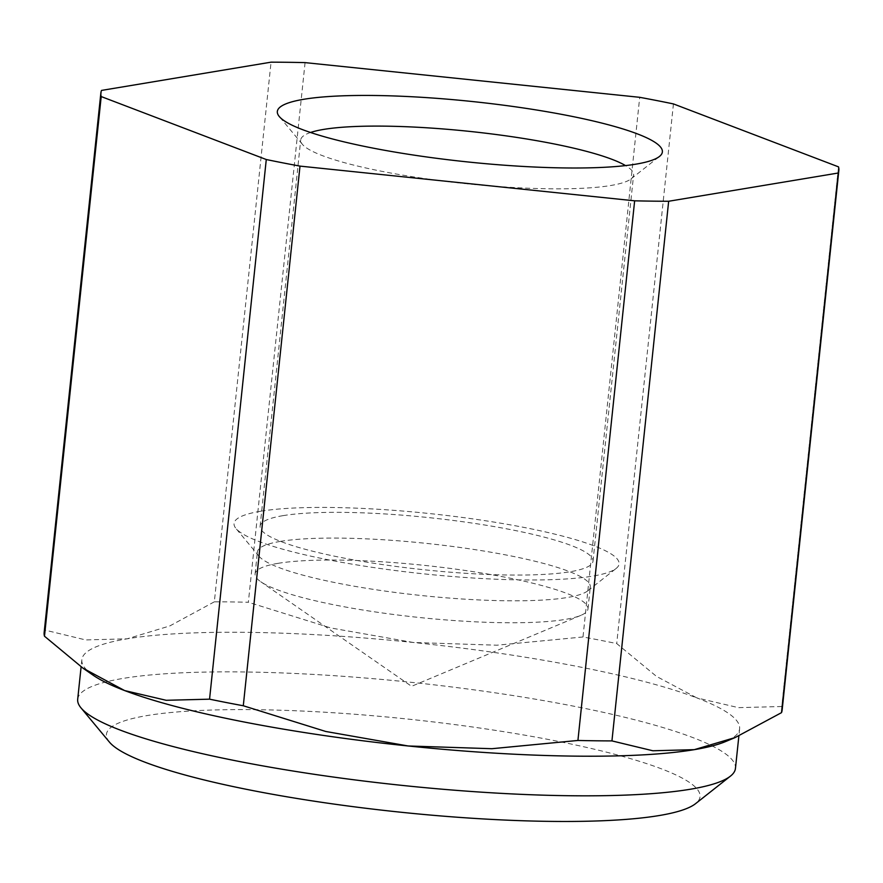 <?xml version="1.0" encoding="UTF-8"?>
<svg xmlns="http://www.w3.org/2000/svg" width="883" height="883" viewBox="0 0 883 883"><rect width="100%" height="100%" fill="white"/><g stroke="black" fill="none" stroke-linecap="round" stroke-linejoin="round"><path stroke-width="0.66" stroke-dasharray="4.42 3.31" d="M77.693 699.281A330.695 51.733 -174 0 1 122.991 678.431A330.695 51.733 -174 0 1 409.105 682.095A330.695 51.733 -174 0 1 735.451 768.409M92.991 675.109A330.695 51.733 -174 0 1 81.854 659.667A330.695 51.733 -174 0 1 127.152 638.817A330.695 51.733 -174 0 1 413.277 642.482A330.695 51.733 -174 0 1 696.853 697.901L656.499 676.4L616.72 643.564A371.026 58.046 6 0 0 583.001 636.974L639.711 97.318M109.415 742.095A298.432 46.689 -174 0 1 147.329 715.528A298.432 46.689 -174 0 1 505.97 732.029A298.432 46.689 -174 0 1 695.517 803.696M310.551 132.483A167.362 26.181 6 0 0 300.706 139.967A167.362 26.181 6 0 0 302.372 144.315A167.362 26.181 6 0 0 434.999 180A167.362 26.181 6 0 0 610.672 185.518A167.362 26.181 6 0 0 631.069 178.863A167.362 26.181 6 0 0 633.597 174.955A167.362 26.181 6 0 0 625.528 165.596M283.035 515.65A167.362 26.181 6 0 0 260.11 526.202A167.362 26.181 6 0 0 381.533 564.425A167.362 26.181 6 0 0 570.076 571.754A167.362 26.181 6 0 0 593.001 561.191A167.362 26.181 6 0 0 471.577 522.979A167.362 26.181 6 0 0 283.035 515.65M280.33 541.4A167.362 26.181 6 0 0 257.406 551.952A167.362 26.181 6 0 0 259.072 556.301A167.362 26.181 6 0 0 391.699 591.985A167.362 26.181 6 0 0 567.372 597.493A167.362 26.181 6 0 0 587.769 590.848A167.362 26.181 6 0 0 590.297 586.941A167.362 26.181 6 0 0 468.873 548.718A167.362 26.181 6 0 0 280.33 541.4M260.562 511.257A193.576 30.287 6 0 0 235.971 528.487A193.576 30.287 6 0 0 389.37 569.756A193.576 30.287 6 0 0 592.559 576.146A193.576 30.287 6 0 0 616.146 568.453A193.576 30.287 6 0 0 493.2 521.963A193.576 30.287 6 0 0 260.562 511.257M278.024 563.343A167.362 26.181 6 0 0 255.099 573.906A167.362 26.181 6 0 0 260.739 581.72A167.362 26.181 6 0 0 399.149 615.186A167.362 26.181 6 0 0 565.065 619.447A167.362 26.181 6 0 0 580.859 615.363A167.362 26.181 6 0 0 587.99 608.895A167.362 26.181 6 0 0 466.566 570.672A167.362 26.181 6 0 0 278.024 563.343M305.076 62.616L248.355 602.261A371.026 58.046 6 0 0 214.337 601.82L271.059 62.174M101.501 90.419L44.779 630.065A371.026 58.046 6 0 0 44.15 632.581M782.128 710.142A371.026 58.046 6 0 0 781.797 706.51L838.519 166.865M673.442 103.918L616.72 643.564M781.797 706.51L738.442 707.647L696.853 697.901A330.695 51.733 -174 0 1 739.623 728.795A330.695 51.733 -174 0 1 725.517 741.588M583.001 636.974L496.941 645.208L413.277 642.482L330.838 627.979L248.355 602.261M214.337 601.82L169.856 625.915L127.152 638.817L85.695 639.932L44.779 630.065M81.854 659.667L81.104 666.853M302.372 144.315L279.271 116.512M260.11 526.202L300.706 139.967M259.072 556.301L235.971 528.487M255.099 573.906L257.406 551.952M580.859 615.363L411.566 686.312L260.739 581.72M587.99 608.895L590.297 586.941M587.769 590.848L616.146 568.453M593.001 561.191L633.597 174.955M631.069 178.863L659.446 156.468M739.623 728.795L738.872 735.958"/><path stroke-width="1.32" d="M738.872 735.958L735.451 768.409A330.695 51.733 -174 0 1 730.451 776.124A330.695 51.733 -174 0 1 690.153 789.27A330.695 51.733 -174 0 1 343.046 778.365A330.695 51.733 -174 0 1 80.982 707.868A330.695 51.733 -174 0 1 77.693 699.281L81.104 666.853M611.941 740.903L668.663 201.258A371.026 58.046 -174 0 1 634.645 200.816L577.923 740.462A371.026 58.046 6 0 0 611.941 740.903L652.857 750.771L694.314 749.656L735.131 737.559L725.517 741.588A330.695 51.733 -174 0 1 694.314 749.656A330.695 51.733 -174 0 1 408.2 745.98A330.695 51.733 -174 0 1 124.613 690.561A330.695 51.733 -174 0 1 92.991 675.109L83.068 668.232L124.613 690.561L166.203 700.296L209.558 699.17A371.026 58.046 6 0 0 243.289 705.76L299.999 166.114A371.026 58.046 -174 0 1 266.28 159.525L209.558 699.17M730.451 776.124L695.517 803.696A298.432 46.689 -174 0 1 659.16 815.55A298.432 46.689 -174 0 1 345.915 805.715A298.432 46.689 -174 0 1 109.415 742.095L80.982 707.868M625.528 165.596A167.362 26.181 6 0 0 485.275 133.156A167.362 26.181 6 0 0 323.631 129.415A167.362 26.181 6 0 0 310.551 132.483M635.859 164.161A193.576 30.287 -174 0 1 432.67 157.781A193.576 30.287 -174 0 1 279.271 116.512A193.576 30.287 -174 0 1 303.862 99.271A193.576 30.287 -174 0 1 536.5 109.989A193.576 30.287 -174 0 1 659.446 156.468A193.576 30.287 -174 0 1 635.859 164.161M100.872 92.936L44.15 632.581A371.026 58.046 6 0 0 44.481 636.213L101.203 96.567A371.026 58.046 -174 0 1 100.872 92.936A371.026 58.046 -174 0 1 101.501 90.419L271.059 62.174A371.026 58.046 -174 0 1 305.076 62.616L639.711 97.318A371.026 58.046 -174 0 1 673.442 103.918L838.519 166.865A371.026 58.046 -174 0 1 838.85 170.496A371.026 58.046 -174 0 1 838.221 173.013L781.499 712.658A371.026 58.046 6 0 0 782.128 710.142L838.85 170.496M735.131 737.559L781.499 712.658M668.663 201.258L838.221 173.013M243.289 705.76L325.761 731.477L408.2 745.98L491.875 748.707L577.923 740.462M101.203 96.567L266.28 159.525M299.999 166.114L634.645 200.816M44.481 636.213L83.068 668.232"/></g></svg>

